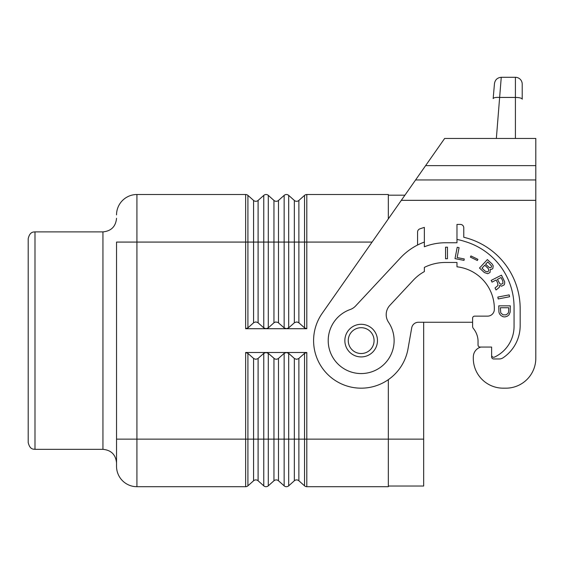 <?xml version="1.0" encoding="UTF-8"?>
<svg xmlns="http://www.w3.org/2000/svg" width="564" height="564" viewBox="0 0 564 564"><rect width="100%" height="100%" fill="white"/><g stroke="black" fill="none" stroke-linecap="round" stroke-linejoin="round"><path stroke-width="0.85" d="M496.348 138.455L501.255 77.296C497.427 77.642 495.171 79.714 494.487 83.5L493.162 98.608C493.662 97.607 495.918 97.219 499.937 97.438L515.411 97.438L515.411 138.455M515.411 77.296L515.411 97.438A6.796 1.755 180 0 1 522.208 99.201L522.208 84.092A6.796 6.796 0 0 0 515.411 77.296L501.255 77.296M503.18 388.173L505.901 388.173L503.18 388.173A29.899 29.899 0 0 1 473.358 356.215A10.194 10.194 0 0 1 480.916 347.064L491.632 347.064L491.632 356.92A2.037 2.037 0 0 0 493.669 358.958L499.26 358.958A6.796 6.796 0 0 0 503.053 357.802A38.733 38.733 0 0 0 520.17 325.661L520.17 308.67A73.39 73.39 0 0 0 463.77 237.275L463.77 227.807A3.398 3.398 0 0 0 460.372 224.409L456.974 224.409L456.974 242.76L445.426 242.76A57.077 57.077 0 0 0 424.361 246.785L424.361 227.412A75.428 75.428 0 0 0 419.806 228.892A3.398 3.398 0 0 0 417.564 232.093L417.564 245.016A61.497 61.497 0 0 0 400.447 257.896L355.602 305.984A13.592 13.592 0 0 1 350.188 309.53A32.959 32.959 0 0 0 331.124 354.157A32.959 32.959 0 0 0 377.189 369.406A32.959 32.959 0 0 0 388.511 322.213A13.592 13.592 0 0 1 389.851 305.364L413.37 280.139A43.83 43.83 0 0 1 424.361 271.594L424.361 267.385A47.566 47.566 0 0 1 445.426 262.464L456.974 262.464L456.974 266.807A42.131 42.131 0 0 1 494.346 308.67L494.346 309.354A6.796 6.796 0 0 1 487.557 316.143L474.641 316.143A2.037 2.037 0 0 0 472.604 318.188L472.604 326.337A3.398 3.398 0 0 0 473.288 328.375A20.748 20.748 0 0 1 478.039 340.607L478.039 345.027A2.037 2.037 0 0 0 480.077 347.064L480.916 347.064L480.077 347.064M425.616 165.633L401.314 200.34L535.8 200.34L535.8 358.274L535.8 138.455L444.651 138.455L425.616 165.633L535.8 165.633M401.314 200.34L322.199 313.323A47.566 47.566 0 0 0 342.961 384.556A47.566 47.566 0 0 0 408.005 348.869L411.706 327.874A6.796 6.796 0 0 1 418.403 322.263L472.604 322.263L472.604 326.337M505.901 388.173A29.899 29.899 0 0 0 535.8 358.274M424.361 242.062A61.497 61.497 0 0 0 417.564 245.016M491.632 355.242A2.037 2.037 0 0 0 494.536 357.082A33.974 33.974 0 0 0 514.058 326.337L514.058 307.309A68.632 68.632 0 0 0 464.785 241.47A61.497 61.497 0 0 0 456.974 239.439M500.931 315.544L499.485 313.81L498.907 312.075L498.766 305.843L510.314 305.843L510.173 312.075L509.017 314.853L507.283 316.235L504.97 316.933L503.095 316.757L500.931 315.544M445.56 258.735L445.56 247.18L447.464 247.18L447.464 258.735L445.56 258.735M504.604 283.875L504.145 284.89L501.572 286.202L499.704 285.398L499.253 287.379L496.045 289.988L495.023 287.978L497.977 285.504L497.645 282.945L496.151 280.012L492.034 282.113L491.166 280.414L501.459 275.169L504.717 281.873L504.604 283.875M457.143 257.572L464.285 258.961L464.01 260.378L455 258.622L457.2 247.286L459.075 247.652L457.143 257.572M477.912 259.341L477.348 260.505L470.39 257.113L470.961 255.943L477.912 259.341M479.499 268.027L487.381 259.581L492.196 264.072L493.197 265.792L492.858 268.443L491.843 269.275L490.299 269.409L490.017 272.504L487.705 273.709L484.314 272.518L479.499 268.027M509.546 296.749L498.202 298.955L497.843 297.08L509.179 294.88L509.546 296.749M503.095 314.853L505.986 314.853L508.009 313.464L508.587 312.075L508.728 307.747L500.353 307.747L500.783 312.942L503.095 314.853M502.693 280.766L501.043 277.523L497.441 279.356L499.69 283.459L500.966 284.369L503.025 283.318L502.693 280.766M491.674 266.152L487.789 261.936L485.618 264.255L489.524 267.696L491.068 267.562L491.674 266.152M485.273 271.235L487.578 271.813L488.494 271.087L488.776 269.768L488.029 268.281L484.737 265.207L481.98 268.168L485.273 271.235M478.039 340.607L478.039 345.027M377.471 340.607A16.307 16.307 0 0 1 361.164 356.92A16.307 16.307 0 0 1 344.858 340.607A16.307 16.307 0 0 1 361.164 324.3A16.307 16.307 0 0 1 377.471 340.607A16.307 16.307 0 0 0 361.164 324.3A16.307 16.307 0 0 0 344.858 340.607A16.307 16.307 0 0 0 361.164 356.92M266.032 352.5L245.643 352.5L247.913 353.367L253.849 358.655L255.837 359.296L257.826 358.655L263.769 353.367L266.032 352.5L268.295 353.367L274.851 359.007L276.579 359.275L278.214 358.655L284.15 353.367L286.42 352.5L266.032 352.5M306.802 352.5L286.42 352.5L288.683 353.367L294.619 358.655L296.608 359.296L298.596 358.655L304.539 353.367L306.802 352.5L306.802 486.704L388.342 486.704L388.342 439.137L304.539 439.137L304.539 353.367M388.342 379.642L388.342 439.137L423.677 439.137L423.677 322.263M306.802 328.72L245.643 328.72L247.913 327.853L253.849 322.566L255.837 321.924L257.826 322.566L263.769 327.853L266.032 328.72L268.295 327.853L273.956 322.784L275.521 321.995L277.918 322.375L284.15 327.853L286.42 328.72L288.683 327.853L294.619 322.566L296.96 321.938L298.878 322.784L304.539 327.853L306.802 328.72L306.802 194.509A3.398 3.398 0 0 0 304.539 195.377L298.878 200.439L304.539 195.377A3.398 3.398 0 0 1 306.802 194.509A3.398 3.398 0 0 0 304.539 195.377A3.398 3.398 0 0 1 306.802 194.509L388.342 194.509L388.342 218.86M288.683 327.853L288.683 242.076L284.15 242.076L284.15 195.377A3.398 3.398 0 0 1 288.683 195.377L288.683 242.076L294.345 242.076L294.345 200.439A3.398 3.398 0 0 0 298.878 200.439A3.398 3.398 0 0 1 294.345 200.439L288.683 195.377A3.398 3.398 0 0 0 284.15 195.377A3.398 3.398 0 0 1 288.683 195.377A3.398 3.398 0 0 0 284.15 195.377L278.489 200.439A3.398 3.398 0 0 1 273.956 200.439L268.295 195.377A3.398 3.398 0 0 0 263.769 195.377L258.101 200.439A3.398 3.398 0 0 1 253.574 200.439L247.913 195.377L247.913 242.076L136.925 242.076L136.925 486.704A20.389 20.389 0 0 1 116.537 466.322L116.537 439.137L116.537 466.322A20.389 20.389 0 0 0 136.925 486.704A20.389 20.389 0 0 1 116.537 466.322M404.917 195.193L388.342 195.193M388.342 486.027L423.677 486.027L423.677 439.137M28.2 340.607L28.2 238.678C29.892 231.346 33.699 232.1 34.996 231.889L34.996 449.332C33.572 449.029 29.991 449.98 28.2 442.536L28.2 340.607M245.643 328.72L245.643 194.509A3.398 3.398 0 0 1 247.913 195.377A3.398 3.398 0 0 0 245.643 194.509L136.925 194.509L136.925 242.076L116.537 242.076L116.537 439.137L245.643 439.137L245.643 352.5M298.878 358.429L298.878 480.775A3.398 3.398 0 0 0 294.345 480.775L294.345 439.137L304.539 439.137L304.539 485.837A3.398 3.398 0 0 0 306.802 486.704A3.398 3.398 0 0 1 304.539 485.837L298.878 480.775A3.398 3.398 0 0 0 294.345 480.775L288.683 485.837A3.398 3.398 0 0 1 284.15 485.837L278.489 480.775A3.398 3.398 0 0 0 273.956 480.775L268.295 485.837A3.398 3.398 0 0 1 263.769 485.837L258.101 480.775A3.398 3.398 0 0 0 253.574 480.775L247.913 485.837A3.398 3.398 0 0 1 245.643 486.704L136.925 486.704M294.345 358.429L294.345 439.137L284.15 439.137L284.15 485.837A3.398 3.398 0 0 0 288.683 485.837A3.398 3.398 0 0 1 284.15 485.837A3.398 3.398 0 0 0 288.683 485.837L288.683 353.367M273.956 358.429L273.956 439.137L278.489 439.137L278.489 480.775A3.398 3.398 0 0 0 273.956 480.775L273.956 439.137L263.769 439.137L263.769 485.837A3.398 3.398 0 0 0 268.295 485.837A3.398 3.398 0 0 1 263.769 485.837A3.398 3.398 0 0 0 268.295 485.837L268.295 353.367M253.574 358.429L253.574 439.137L258.101 439.137L258.101 480.775A3.398 3.398 0 0 0 253.574 480.775L253.574 439.137L245.643 439.137L245.643 486.704A3.398 3.398 0 0 0 247.913 485.837A3.398 3.398 0 0 1 245.643 486.704A3.398 3.398 0 0 0 247.913 485.837L247.913 353.367M136.925 194.509A20.389 20.389 0 0 0 116.537 214.898A20.389 20.389 0 0 1 136.925 194.509A20.389 20.389 0 0 0 116.537 214.898M268.295 195.377A3.398 3.398 0 0 0 263.769 195.377A3.398 3.398 0 0 1 268.295 195.377L268.295 242.076L263.769 242.076L263.769 327.853M415.59 179.951L535.8 179.951M361.164 327.698A12.909 12.909 0 0 1 374.073 340.607A12.909 12.909 0 0 1 361.164 353.522A12.909 12.909 0 0 1 348.256 340.607A12.909 12.909 0 0 1 361.164 327.698M372.085 242.076L304.539 242.076L304.539 327.853M34.996 449.332L102.944 449.332L102.944 231.889L34.996 231.889M263.769 353.367L263.769 439.137L258.101 439.137L258.101 358.429M278.489 358.429L278.489 439.137L284.15 439.137L284.15 353.367M258.101 322.784L258.101 200.439A3.398 3.398 0 0 1 253.574 200.439L253.574 242.076L263.769 242.076L263.769 195.377M253.574 322.784L253.574 242.076L247.913 242.076L247.913 327.853M304.539 195.377L304.539 242.076L298.878 242.076L298.878 322.784M298.878 200.439L298.878 242.076L294.345 242.076L294.345 322.784M273.956 200.439L273.956 242.076L268.295 242.076L268.295 327.853M273.956 322.784L273.956 242.076L284.15 242.076L284.15 327.853M278.489 200.439L278.489 322.784M102.944 449.332C111.2 450.135 115.733 454.669 116.537 462.924M102.944 231.889C111.2 231.078 115.733 226.552 116.537 218.296"/></g></svg>
